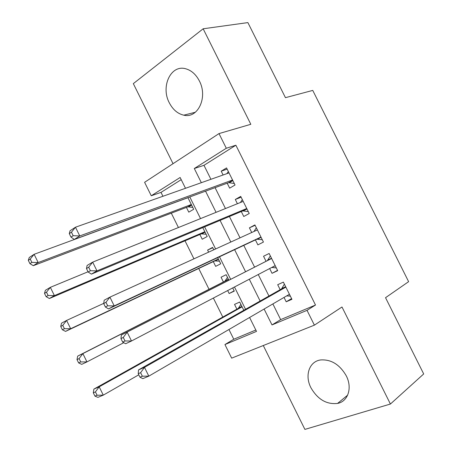 <?xml version="1.0" encoding="UTF-8"?>
<svg xmlns="http://www.w3.org/2000/svg" width="452" height="452" viewBox="0 0 452 452"><rect width="100%" height="100%" fill="white"/><g stroke="black" fill="none" stroke-linecap="round" stroke-linejoin="round"><path stroke-width="0.68" d="M169.319 102.83C172.879 109.655 177.698 113.768 183.778 115.175C197.852 118.836 208.14 97.293 199.355 80.925C195.982 74.45 191.45 70.41 185.772 68.794C170.805 64.274 160.511 86.671 169.319 102.83M310.914 387.726C317.666 399.398 326.547 404.636 337.565 403.427C348.068 401.472 352.543 387.867 346.26 375.81C339.757 364.594 331.254 359.3 320.745 359.933C309.275 361.306 304.495 375.459 310.914 387.726M181.207 179.659L161.008 192.382L151.262 195.767L144.595 182.303L219 133.589L226.305 148.25L194.303 168.517L201.343 182.687M263.284 345.531L304.902 429.4L390.415 404.031L423.699 373.951L385.539 297.693L408.619 281.664L312.75 90.411L285.449 97.672L247.882 22.6L203.157 28.787L133.323 83.637L173.043 163.68M272.872 303.93L280.669 319.615L315.507 305.027L307.021 310.338L314.394 325.146L231.667 358.142L224.938 344.554L256.504 331.395L249.6 317.479M228.949 329.497L233.78 339.243L224.938 344.554M161.008 192.382L162.94 196.27M171.308 213.169L178.427 227.531M185.009 240.809L193.942 258.843M198.727 268.499L209.027 289.291M213.372 298.06L222.785 317.055M227.198 183.201L229.661 188.156L235.046 184.998L226.542 167.912L221.214 171.172L223.107 174.986M241.295 211.53L243.764 216.497L249.233 213.502L240.718 196.394L235.3 199.485L237.407 203.722M255.414 239.91L257.883 244.882L263.443 242.057L254.917 224.921L249.408 227.848L251.724 232.503M269.658 268.544L272.031 273.319L277.681 270.658L269.132 253.487L263.539 256.25L266.013 261.228M243.809 310.281L239.718 302.038L234.537 304.399L236.899 309.162M234.17 290.856L229.141 293.523L227.672 290.563M228.87 280.178L226.153 274.703L221.056 277.217L223.412 281.975M212.773 247.736L207.592 250.08L208.621 252.148M213.31 261.606L215.666 266.358L220.734 263.782L217.683 257.629M199.863 234.492L202.213 239.232L207.202 236.503L202.79 227.61M233.78 339.243L255.821 330.017M229.141 293.523L234.289 291.099L232.712 287.918M213.796 249.792L212.609 247.408L207.592 250.08M186.433 207.417L188.778 212.152L193.688 209.27L187.919 197.648M315.507 305.027L235.876 145.222L203.971 165.319L210.92 179.297M215.079 187.659L225.458 208.541M229.413 216.497L240.018 237.837M243.769 245.379L254.555 267.075M258.256 274.522L268.951 296.043M284.031 297.433L286.201 301.795L291.935 299.303L283.376 282.11L277.697 284.703L280.172 289.687M219 133.589L250.82 124.294L203.157 28.787M235.876 145.222L226.305 148.25M390.415 404.031L341.989 306.993L314.394 325.146M185.495 188.292L180.133 177.489L151.262 195.767M245.543 309.304L234.475 286.997M230.639 279.274L219.48 256.787M215.604 248.967L204.626 226.847M200.535 218.604L189.795 196.959M264.109 309.032L272.008 324.931L307.021 310.338M205.553 191.162L216.067 212.333M220.073 220.395L230.825 242.029M234.622 249.673L245.549 271.669M249.301 279.223L260.137 301.038M280.669 319.615L272.008 324.931M203.971 165.319L194.303 168.517M291.591 298.608L286.201 301.795M277.539 270.375L272.031 273.319M255.103 225.299L249.408 227.848M241.108 197.185L235.3 199.485M227.141 169.116L221.214 171.172M285.805 286.992L281.556 288.901L138.544 369.906L144.493 367.352L285.873 287.122M140.617 372.68L144.493 367.352L148.821 376.143L142.843 378.64L139.967 377.211L142.357 376.205L140.617 372.68L138.233 373.697L139.967 377.211M289.438 294.286L148.821 376.143L142.357 376.205M281.556 288.901L284.387 284.133M290.359 296.139L286.67 295.896M138.544 369.906L138.233 373.697M240.876 304.377L238.306 308.377L93.88 389.11L99.191 386.822L103.276 395.138L138.781 374.798M242.091 306.823L99.191 386.822L95.434 391.907L93.31 392.811L94.937 396.133L97.073 395.234L95.434 391.907M97.073 395.234L103.276 395.138L97.931 397.37L94.937 396.133M93.31 392.811L93.88 389.11M271.612 258.471L121.368 335.022L271.624 258.493M123.277 337.458L127.181 332.209L131.509 340.989L125.656 343.735L122.673 342.085L125.006 340.977L123.277 337.458L120.944 338.576L122.673 342.085M275.183 265.646L131.509 340.989L125.006 340.977M267.426 260.505L270.347 255.922M276.313 267.912L271.72 267.465M121.368 335.022L120.944 338.576M103.689 303.524L105.412 307.027L107.695 305.818L105.966 302.303L103.689 303.524L104.22 300.201L109.909 297.145L257.403 229.915M105.966 302.303L109.909 297.145L114.226 305.902L108.503 308.902L256.843 239.238L262.284 239.729M260.957 237.057L114.226 305.902L107.695 305.818M254.001 231.464L256.329 227.757M105.412 307.027L108.503 308.902M86.468 268.539L88.185 272.036L90.417 270.731L88.694 267.222L86.468 268.539L87.112 265.454L92.671 262.143L243.199 201.383M88.694 267.222L92.671 262.143L96.977 270.889L91.389 274.132L242.758 210.92L248.284 211.592M246.747 208.508L96.977 270.889L90.417 270.731M240.396 202.513L242.334 199.637M88.185 272.036L91.389 274.132M69.28 233.627L70.998 237.114L73.179 235.707L71.456 232.209L69.28 233.627L70.037 230.774L75.467 227.215L229.023 172.896M71.456 232.209L75.467 227.215L79.767 235.938L74.303 239.436L228.689 182.653L234.3 183.495M232.565 180.009L79.767 235.938L73.179 235.707M226.836 173.664L228.362 171.562M70.998 237.114L74.303 239.436M232.351 288.11L232.82 288.139M227.486 277.392L224.847 281.24L77.682 356.108L82.88 353.6L86.953 361.899L123.78 342.695M228.526 279.483L82.88 353.6L79.094 358.606L77.01 359.6L78.637 362.916L80.727 361.933L79.094 358.606M80.727 361.933L86.953 361.899L81.727 364.352L78.637 362.916M77.01 359.6L77.682 356.108M103.717 303.365L66.597 320.44L70.665 328.723L65.551 331.401L214.768 260.917L219.446 261.177M64.41 328.689L62.777 325.367L60.743 326.451L62.37 329.768L64.41 328.689L70.665 328.723L218.367 259.002M60.743 326.451L61.517 323.174L66.597 320.44L62.777 325.367M65.551 331.401L62.37 329.768M88.055 271.765L50.347 287.342L54.404 295.608L49.409 298.512L201.343 233.859L206.089 234.26M48.121 295.506L46.494 292.195L44.505 293.371L46.132 296.676L48.121 295.506L54.404 295.608L204.835 231.735M44.505 293.371L45.381 290.297L50.347 287.342L46.494 292.195M49.409 298.512L46.132 296.676M187.953 197.71L34.126 254.301L38.177 262.555L33.295 265.68L187.942 206.841L192.75 207.383M31.866 262.392L30.244 259.081L28.301 260.346L29.922 263.646L31.866 262.392L38.177 262.555L191.326 204.507M28.301 260.346L29.273 257.482L34.126 254.301L30.244 259.081M33.295 265.68L29.922 263.646M285.675 286.721L282.099 288.336M238.865 307.812L241.905 306.445M238.306 308.377L242.029 306.699M275.251 265.776L271.793 267.426M271.505 258.25L267.979 259.968M261.098 237.34L257.612 239.131M260.979 237.108L256.843 239.238M257.357 229.825L255.759 230.667M246.967 208.948L243.538 210.841M246.826 208.666L242.758 210.92M232.859 180.597L229.486 182.602M232.695 180.275L228.689 182.653M225.418 280.709L228.413 279.251M224.847 281.24L228.514 279.455M214.768 260.917L218.389 259.052M215.542 260.793L218.497 259.273M201.343 233.859L204.909 231.887M202.129 233.763L205.038 232.153M187.942 206.841L191.45 204.756M188.738 206.767L191.603 205.067M183.778 115.175L195.377 112.243M337.565 403.427L347.644 395.161M285.743 286.862L281.935 288.579M238.696 308.055L241.973 306.58M271.55 258.341L267.866 260.132M257.38 229.87L256.6 230.277M225.305 280.873L228.452 279.336"/></g></svg>
